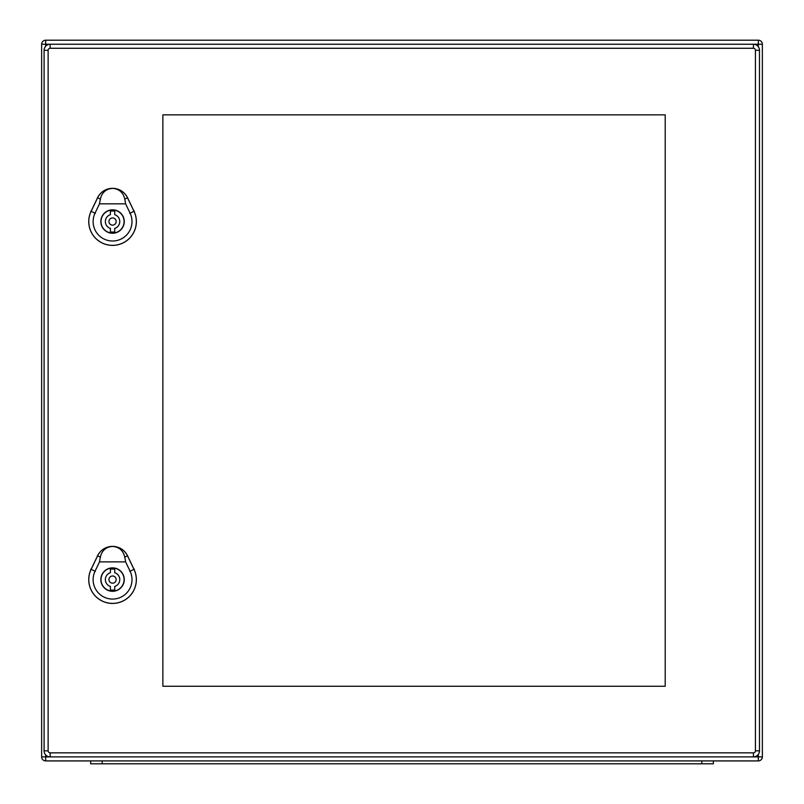 <?xml version="1.0" encoding="UTF-8"?>
<svg xmlns="http://www.w3.org/2000/svg" width="804" height="804" viewBox="0 0 804 804"><rect width="100%" height="100%" fill="white"/><g stroke="black" fill="none" stroke-linecap="round" stroke-linejoin="round"><path stroke-width="1.21" d="M762.363 756.886A4.04 4.04 0 0 1 758.323 760.916L45.677 760.916A4.04 4.04 0 0 1 41.637 756.886L41.637 44.24A4.04 4.04 0 0 1 45.677 40.2L758.323 40.2A4.04 4.04 0 0 1 762.363 44.24L762.363 756.886L758.323 756.886L758.323 754.383M90.651 763.8L90.651 760.916L90.651 763.8L102.178 763.8L102.178 760.916M102.178 763.8L713.349 763.8L713.349 760.916M112.56 546.429C119.103 546.931 123.193 550.499 124.801 557.132L125.605 561.875L99.515 561.875L100.319 557.132C101.927 550.499 106.007 546.931 112.56 546.429A16.572 16.572 0 0 0 97.616 555.835L91.133 569.343A23.768 23.768 0 0 0 112.56 603.392A23.768 23.768 0 0 0 133.987 569.343L127.504 555.835A16.572 16.572 0 0 0 112.56 546.429M124.268 579.583A11.708 11.708 0 0 1 106.701 589.724A11.708 11.708 0 0 1 106.701 569.443A11.708 11.708 0 0 1 124.268 579.583M134.027 569.322L127.545 555.815A16.623 16.623 0 0 0 97.565 555.815L91.093 569.322A23.818 23.818 0 0 0 112.56 603.442A23.818 23.818 0 0 0 134.027 569.322M125.605 561.875L130.087 571.212A19.447 19.447 0 0 1 112.56 599.07A19.447 19.447 0 0 1 95.033 571.212L99.515 561.875M110.399 589.885L110.399 586.458A7.206 7.206 0 0 1 110.399 572.709L110.399 569.282A10.522 10.522 0 0 1 114.721 569.282L114.721 572.709A7.206 7.206 0 0 1 114.721 586.458L114.721 589.885A10.522 10.522 0 0 1 110.399 589.885M124.087 579.583A11.527 11.527 0 0 0 106.791 569.594A11.527 11.527 0 0 0 106.791 589.573A11.527 11.527 0 0 0 124.087 579.583M116.168 579.583A3.608 3.608 0 0 0 110.761 576.468A3.608 3.608 0 0 0 110.761 582.709A3.608 3.608 0 0 0 116.168 579.583M112.56 188.377C119.103 188.88 123.193 192.447 124.801 199.08L125.605 203.824L99.515 203.824L100.319 199.08C101.927 192.447 106.007 188.88 112.56 188.377A16.572 16.572 0 0 0 97.616 197.784L91.133 211.291A23.768 23.768 0 0 0 112.56 245.341A23.768 23.768 0 0 0 133.987 211.291L127.504 197.784A16.572 16.572 0 0 0 112.56 188.377M124.268 221.532A11.708 11.708 0 0 1 106.701 231.673A11.708 11.708 0 0 1 106.701 211.392A11.708 11.708 0 0 1 124.268 221.532M134.027 211.261L127.545 197.764A16.623 16.623 0 0 0 97.565 197.764L91.093 211.271A23.818 23.818 0 0 0 112.56 245.391A23.818 23.818 0 0 0 134.027 211.261M125.605 203.824L130.087 213.16A19.447 19.447 0 0 1 112.56 241.009A19.447 19.447 0 0 1 95.033 213.16L99.515 203.824M110.399 231.833L110.399 228.406A7.206 7.206 0 0 1 110.399 214.658L110.399 211.231A10.522 10.522 0 0 1 114.721 211.231L114.721 214.658A7.206 7.206 0 0 1 114.721 228.406L114.721 231.833A10.522 10.522 0 0 1 110.399 231.833M124.087 221.532A11.527 11.527 0 0 0 106.791 211.542A11.527 11.527 0 0 0 106.791 231.522A11.527 11.527 0 0 0 124.087 221.532M116.168 221.532A3.608 3.608 0 0 0 110.761 218.417A3.608 3.608 0 0 0 110.761 224.658A3.608 3.608 0 0 0 116.168 221.532M162.87 114.861L665.209 114.861L665.209 686.254L162.87 686.254L162.87 114.861M758.323 760.916L758.323 756.886L753.418 756.886A6.05 6.05 0 0 0 759.478 750.825L759.478 50.29A6.05 6.05 0 0 0 753.418 44.24L50.149 44.24A6.05 6.05 0 0 0 44.089 50.29L44.089 750.825A6.05 6.05 0 0 0 50.149 756.886L753.418 756.886A6.05 6.05 0 0 0 759.478 750.825L755.438 750.825A2.02 2.02 0 0 1 753.418 752.845L50.149 752.845A2.02 2.02 0 0 1 48.129 750.825L48.129 50.29A2.02 2.02 0 0 1 50.149 48.27L753.418 48.27A2.02 2.02 0 0 1 755.438 50.29L755.438 750.825M758.323 46.732L758.323 44.24L45.677 44.24L45.677 46.21M45.677 754.916L45.677 756.886L50.149 756.886L50.149 752.845M762.363 44.24L758.323 44.24L758.323 40.2M45.677 760.916L45.677 756.886L41.637 756.886M41.637 44.24L45.677 44.24L45.677 40.2M701.822 763.8L701.822 760.916M95.374 571.373L90.782 569.172M129.745 571.373L134.338 569.172M127.675 555.755L124.63 557.212M100.49 557.212L97.445 555.755M95.374 213.321L90.782 211.12M129.745 213.321L134.338 211.12M127.675 197.704L124.63 199.161M100.49 199.161L97.445 197.704M755.438 50.29L759.478 50.29A6.05 6.05 0 0 0 753.418 44.24L753.418 48.27M50.149 48.27L50.149 44.24A6.05 6.05 0 0 0 44.089 50.29L48.129 50.29M48.129 750.825L44.089 750.825A6.05 6.05 0 0 0 50.149 756.886M753.418 756.886L753.418 752.845"/></g></svg>
